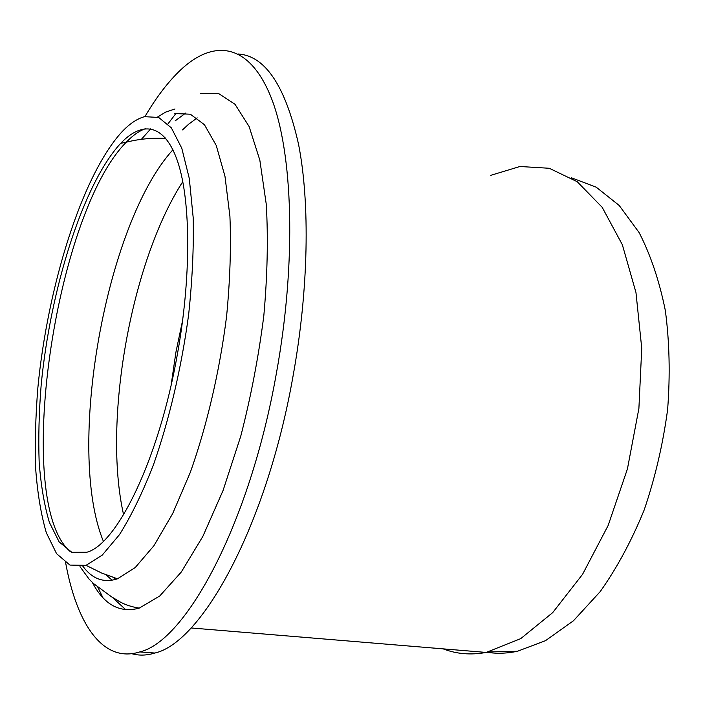 <?xml version="1.0" encoding="UTF-8"?>
<svg xmlns="http://www.w3.org/2000/svg" width="705" height="705" viewBox="0 0 705 705"><rect width="100%" height="100%" fill="white"/><g stroke="black" fill="none" stroke-linecap="round" stroke-linejoin="round"><path stroke-width="1.06" d="M177.316 354.677C158.81 459.642 117.056 544.198 86.971 552.209L71.795 552.306L59.132 541.889L49.376 522.37C44.353 505.45 40.952 485.481 39.172 462.462C38.308 438.193 38.969 412.478 41.146 385.3C50.231 289.649 83.014 183.996 120.696 143.318C142.815 120.088 165.402 123.842 178.136 163.031C190.791 202.176 191.266 277.497 177.316 354.677M144.49 116.678L158.651 117.444L171.333 127.834L181.784 148.217L189.275 178.4L193.17 217.448C193.857 247.358 192.35 279.718 188.649 314.518C181.573 367.393 169.165 420.118 153.461 464.771C142.551 492.733 131.218 516.025 119.462 534.663L102.234 555.135L86.019 565.339L69.936 565.084L56.576 553.698L46.327 532.742C41.066 514.694 37.524 493.474 35.699 469.089C34.827 443.436 35.55 416.285 37.876 387.653C47.517 286.953 81.85 175.774 121.762 132.038C129.456 123.842 137.026 118.722 144.49 116.678M125.851 609.79L112.236 597.258M490.75 175.334L519.964 166.495L549.283 168.275L577.245 181.723L602.185 207.305L622.33 244.688L635.963 292.505L641.744 348.261L638.897 408.451L627.424 468.94L608.142 525.481L582.577 574.311L552.729 612.592L520.731 638.633L486.177 652.433C470.896 655.236 456.567 654.046 443.189 648.873M97.819 587.212L102.815 597.496M176.065 113.276L167.957 123.904M571.323 177.748L596.201 187.169L619.193 205.463L639.135 232.606C650.6 254.893 659.342 280.881 665.344 310.579C669.503 341.934 670.261 374.884 667.635 409.411C662.991 444.088 655.192 477.576 644.211 509.882C631.636 540.7 616.972 567.948 600.193 591.627L573.482 620.735L545.485 640.678L517.505 651.253C506.957 653.482 496.787 653.826 486.979 652.275M238.422 54.012C265.371 55.933 285.419 86.036 298.559 144.349C310.077 202.925 308.702 289.605 293.007 376.329C266.56 526.194 201.806 642.555 154.897 653.033C146.71 655.527 139.026 655.756 131.835 653.711M175.131 120.881L185.803 113.011M112.06 580.25L106.155 574.875M164.142 138.356L164.988 137.404M174.822 113.558L190.35 114.21L204.424 124.697L216.232 145.441L224.974 176.285L229.918 216.329C231.178 247.067 230.068 280.414 226.587 316.351C219.687 371.015 206.9 425.758 190.315 472.368L172.646 513.637L153.919 545.732L135.219 567.56L117.453 578.823C103.767 583.22 92.232 579.008 82.846 566.194M141.405 139.317L150.755 128.795M200.405 93.404L218.418 93.404L234.968 104.234L249.103 126.495L259.837 160.158L266.27 204.309C268.235 238.413 267.415 275.558 263.82 315.743C258.594 356.668 250.91 396.818 240.757 436.183L223.071 490.46L202.811 536.479L181.273 572.055L159.727 596.007L139.246 608.124C119.762 613.35 104.137 604.811 92.373 582.497M197.188 117.867L188.499 124.327L182.489 129.905M113.672 577.598L115.126 579.563M65.644 562.793C76.633 623.379 102.569 663.661 139.784 651.922C185.741 641.321 249.764 524.176 276.378 373.394C296.823 260.815 292.875 151.804 271.046 97.308C249.085 42.608 213.774 39.119 181.053 69.531C168.495 81.357 156.457 97.034 144.957 116.563M171.165 384.86L175.915 352.227L182.701 319.955M123.587 514.729C102.525 421.599 130.927 261.819 182.789 181.643M103.353 541.264C65.6 448.944 105.68 223.423 172.936 149.768M70.43 551.724C12.54 503.291 54.637 214.091 126.274 142.198C132.804 135.395 139.255 130.857 145.635 128.601M165.878 138.444C152.412 137.695 139.211 138.947 126.274 142.198L120.696 143.318M86.036 565.331L101.432 572.945L117.479 578.814M191.02 627.952L486.177 652.433M517.505 651.253L488.609 651.931M139.246 608.124C131.676 606.908 125.182 604.775 119.753 601.735L111.372 596.712L93.439 583.493L89.068 579.105L80 566.617M157.559 117.03L165.719 112.069L174.972 108.975M139.784 651.922L154.897 653.033"/></g></svg>
